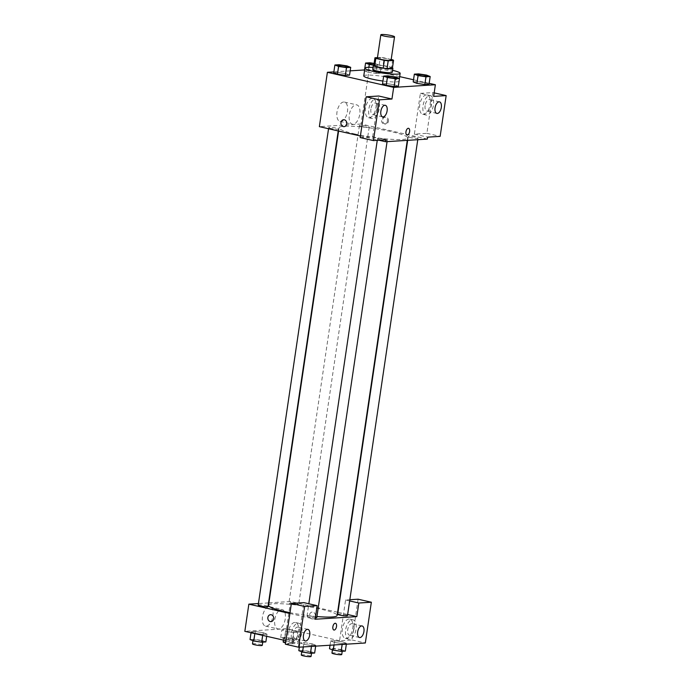 <?xml version="1.0" encoding="UTF-8"?>
<svg xmlns="http://www.w3.org/2000/svg" width="691" height="691" viewBox="0 0 691 691"><rect width="100%" height="100%" fill="white"/><g stroke="black" fill="none" stroke-linecap="round" stroke-linejoin="round"><path stroke-width="0.52" stroke-dasharray="3.46 2.59" d="M377.398 58.096A6.927 0.89 -171.6 0 1 380.991 57.845A6.927 0.89 -171.6 0 1 387.893 58.873A6.927 0.89 -171.6 0 1 391.097 60.117M373.796 65.533L379.143 65.196L380.292 57.431L377.467 57.603M391.192 59.478L384.17 57.871A9.406 1.209 -171.6 0 0 380.292 57.431M392.669 59.815L391.521 67.571L383.021 65.636L384.17 57.871M391.521 67.571A9.406 1.209 -171.6 0 1 392.402 68.21M379.143 65.196A9.406 1.209 -171.6 0 1 383.021 65.636M392.453 67.848A9.89 1.27 8.4 0 0 383.289 65.61A9.89 1.27 8.4 0 0 373.866 65.109M372.743 69.307A9.89 1.27 -171.6 0 1 377.873 68.945A9.89 1.27 -171.6 0 1 387.737 70.422A9.89 1.27 -171.6 0 1 392.315 72.201M373.019 67.424A17.811 2.289 -171.6 0 1 391.909 70.162A17.811 2.289 -171.6 0 1 392.592 70.318M363.768 75.915A17.811 2.289 -171.6 0 1 373.01 75.267A17.811 2.289 -171.6 0 1 390.76 77.919A17.811 2.289 -171.6 0 1 399.001 81.115A17.811 2.289 -171.6 0 1 382.935 81.046M429.163 83.326L413.529 79.767M399.666 76.615L369.089 69.653L364.554 69.938M350.182 70.845L333.865 71.881M426.477 75.069L425.328 82.834L429.025 84.285L425.328 82.834L417.424 81.642L413.209 81.909L417.424 81.642L418.573 73.885M395.788 77.012L394.639 84.777L398.336 86.228L394.639 84.777L386.735 83.594L382.52 83.861L386.735 83.594L387.884 75.829M347.003 65.904L345.854 73.669L349.551 75.12L345.854 73.669L337.951 72.486L333.736 72.745L337.951 72.486L339.1 64.721M368.847 67.312L368.122 72.261L364.511 70.836L368.122 72.261L376.025 73.445L380.24 73.177L376.543 71.726L368.64 70.534L364.425 70.802L368.64 70.534L369.789 62.769M360.166 137.569L372.682 136.775L385.932 139.798M372.682 136.775L378.703 96.014M360.4 135.989L379.039 140.23M344.075 126.652L344.075 126.652A3.464 2.937 -93.6 0 0 346.787 123.015A3.464 2.937 -93.6 0 0 343.634 119.742L343.634 119.742M372.155 98.355A9.89 5.062 102.8 0 0 365.634 107.658A9.89 5.062 102.8 0 0 368.528 117.703A9.89 5.062 102.8 0 0 375.662 109.178A9.89 5.062 102.8 0 0 372.924 98.407A9.89 5.062 102.8 0 0 372.155 98.355M375.472 99.107A9.89 5.062 -77.2 0 1 376.232 99.167A9.89 5.062 -77.2 0 1 378.979 109.938A9.89 5.062 -77.2 0 1 371.844 118.455A9.89 5.062 -77.2 0 1 368.951 108.409A9.89 5.062 -77.2 0 1 375.472 99.107M370.912 109.014A5.934 3.04 102.8 0 0 372.717 114.602A5.934 3.04 102.8 0 0 377.165 108.617A5.934 3.04 102.8 0 0 375.36 103.028A5.934 3.04 102.8 0 0 370.912 109.014M343.66 102A9.924 5.079 102.8 0 0 337.113 111.337A9.924 5.079 102.8 0 0 340.015 121.409A9.924 5.079 102.8 0 0 347.176 112.866A9.924 5.079 102.8 0 0 344.42 102.061A9.924 5.079 102.8 0 0 343.66 102M427.34 139.09L361.065 124L369.089 69.653M361.065 124L319.363 126.643M355.986 104.807A9.924 5.079 -77.2 0 1 356.755 104.868A9.924 5.079 -77.2 0 1 359.501 115.673A9.924 5.079 -77.2 0 1 352.35 124.216A9.924 5.079 -77.2 0 1 349.439 114.145A9.924 5.079 -77.2 0 1 355.986 104.807M388.446 121.219A3.464 2.937 -93.6 0 0 385.328 117.099A3.464 2.937 -93.6 0 0 382.615 120.744A3.464 2.937 -93.6 0 0 385.768 124.009A3.464 2.937 -93.6 0 0 388.446 121.219M420.396 93.371L432.903 92.577L426.883 133.337L414.375 134.132L420.396 93.371L433.654 96.386M414.375 134.132L427.634 137.155M387.401 121.279A3.464 2.937 86.4 0 1 384.714 124.078A3.464 2.937 86.4 0 1 381.562 120.813A3.464 2.937 86.4 0 1 384.282 117.168A3.464 2.937 86.4 0 1 387.401 121.279M426.364 94.917A9.89 5.062 102.8 0 0 419.843 104.22A9.89 5.062 102.8 0 0 422.728 114.265A9.89 5.062 102.8 0 0 429.871 105.749A9.89 5.062 102.8 0 0 427.124 94.978A9.89 5.062 102.8 0 0 426.364 94.917M429.672 95.669A9.89 5.062 -77.2 0 1 430.441 95.729A9.89 5.062 -77.2 0 1 433.179 106.5A9.89 5.062 -77.2 0 1 426.045 115.026A9.89 5.062 -77.2 0 1 423.151 104.98A9.89 5.062 -77.2 0 1 429.672 95.669M425.112 105.576A5.934 3.04 102.8 0 0 426.926 111.165A5.934 3.04 102.8 0 0 431.374 105.179A5.934 3.04 102.8 0 0 429.56 99.59A5.934 3.04 102.8 0 0 425.112 105.576M426.883 133.337L440.141 136.36M432.903 92.577L434.173 92.87M408.554 128.31L408.554 128.31A3.464 1.771 102.8 0 0 406.058 131.29A3.464 1.771 102.8 0 0 407.016 135.065L407.016 135.065M361.704 126.505A4.949 0.639 -171.6 0 1 359.415 125.615A4.949 0.639 -171.6 0 1 364.399 125.71A4.949 0.639 -171.6 0 1 369.201 127.066A4.949 0.639 -171.6 0 1 366.636 127.248A4.949 0.639 -171.6 0 1 361.704 126.505M379.8 139.565A4.949 0.639 -171.6 0 1 377.511 138.675A4.949 0.639 -171.6 0 1 380.076 138.494A4.949 0.639 -171.6 0 1 385.008 139.228A4.949 0.639 -171.6 0 1 387.297 140.118A4.949 0.639 -171.6 0 1 384.732 140.299A4.949 0.639 -171.6 0 1 379.8 139.565M410.489 137.613A4.949 0.639 -171.6 0 1 408.2 136.732A4.949 0.639 -171.6 0 1 410.765 136.55A4.949 0.639 -171.6 0 1 415.697 137.284A4.949 0.639 -171.6 0 1 417.986 138.174A4.949 0.639 -171.6 0 1 415.421 138.355A4.949 0.639 -171.6 0 1 410.489 137.613M331.015 128.448A4.949 0.639 -171.6 0 1 328.726 127.567A4.949 0.639 -171.6 0 1 331.291 127.386A4.949 0.639 -171.6 0 1 336.223 128.12A4.949 0.639 -171.6 0 1 338.512 129.01A4.949 0.639 -171.6 0 1 335.947 129.191A4.949 0.639 -171.6 0 1 331.015 128.448M355.096 134.028A34.662 4.448 -171.6 0 1 339.065 127.8A34.662 4.448 -171.6 0 1 357.057 126.539A34.662 4.448 -171.6 0 1 391.616 131.713A34.662 4.448 -171.6 0 1 407.647 137.932A34.662 4.448 -171.6 0 1 389.655 139.193A34.662 4.448 -171.6 0 1 355.096 134.028M268.549 605.316A34.662 4.448 -171.6 0 1 286.549 604.055A34.662 4.448 -171.6 0 1 321.108 609.22A34.662 4.448 -171.6 0 1 337.139 615.439M316.944 616.527A34.662 4.448 -171.6 0 1 290.013 612.692M291.187 604.02A4.949 0.639 8.4 0 0 296.119 604.755A4.949 0.639 8.4 0 0 298.685 604.573A4.949 0.639 8.4 0 0 293.891 603.226A4.949 0.639 8.4 0 0 288.898 603.131A4.949 0.639 8.4 0 0 291.187 604.02M315.338 617.858A4.949 0.639 -171.6 0 1 309.965 617.218A4.949 0.639 -171.6 0 1 306.994 616.182A4.949 0.639 -171.6 0 1 309.568 616.001A4.949 0.639 -171.6 0 1 314.5 616.743A4.949 0.639 -171.6 0 1 316.78 617.624M337.683 614.239A4.949 0.639 -171.6 0 1 340.257 614.057A4.949 0.639 -171.6 0 1 345.189 614.791A4.949 0.639 -171.6 0 1 347.469 615.681M258.209 605.074A4.949 0.639 -171.6 0 1 260.783 604.893A4.949 0.639 -171.6 0 1 265.715 605.636A4.949 0.639 -171.6 0 1 268.004 606.517M347.642 614.515L337.968 612.312M337.614 612.226L290.548 601.507L268.911 602.88M268.531 602.906L258.443 603.545M289.892 613.496L315.139 619.248M335.463 623.273L335.463 623.273A3.464 1.771 102.8 0 0 332.967 626.262A3.464 1.771 102.8 0 0 333.926 630.028L333.926 630.028M299.773 632.706A5.934 3.04 102.8 0 0 297.968 627.117A5.934 3.04 102.8 0 0 293.52 633.103A5.934 3.04 102.8 0 0 295.325 638.691A5.934 3.04 102.8 0 0 299.773 632.706M298.08 623.204A9.89 5.062 -77.2 0 1 298.84 623.265A9.89 5.062 -77.2 0 1 301.587 634.036A9.89 5.062 -77.2 0 1 294.452 642.552A9.89 5.062 -77.2 0 1 291.559 632.507A9.89 5.062 -77.2 0 1 298.08 623.204M294.763 622.444A9.89 5.062 102.8 0 0 288.242 631.755A9.89 5.062 102.8 0 0 291.136 641.801A9.89 5.062 102.8 0 0 298.27 633.276A9.89 5.062 102.8 0 0 295.532 622.505A9.89 5.062 102.8 0 0 294.763 622.444M353.982 629.276A5.934 3.04 102.8 0 0 352.168 623.688A5.934 3.04 102.8 0 0 347.884 628.801A5.934 3.04 102.8 0 0 349.534 635.262A5.934 3.04 102.8 0 0 353.982 629.276M352.28 619.767A9.89 5.062 -77.2 0 1 353.049 619.827A9.89 5.062 -77.2 0 1 355.787 630.598A9.89 5.062 -77.2 0 1 348.653 639.115A9.89 5.062 -77.2 0 1 345.759 629.078A9.89 5.062 -77.2 0 1 352.28 619.767M348.972 619.015A9.89 5.062 102.8 0 0 342.451 628.318A9.89 5.062 102.8 0 0 345.345 638.363A9.89 5.062 102.8 0 0 352.479 629.838A9.89 5.062 102.8 0 0 349.732 619.076A9.89 5.062 102.8 0 0 348.972 619.015M358.093 599.201L352.073 639.97L339.566 640.764L345.578 599.995L349.827 599.728M352.073 639.97L365.332 642.984M345.578 599.995L349.655 600.928M285.357 644.193L297.864 643.407L303.885 602.638M303.289 646.923L303.669 644.349L311.572 645.532L315.787 645.264L312.09 643.813L304.187 642.63L299.972 642.898L303.66 644.349L311.572 645.532L315.787 645.264L312.099 643.813M254.884 633.241L262.787 634.424L267.002 634.157L263.314 632.706L255.402 631.522L251.187 631.781L254.875 633.241L262.787 634.424L267.002 634.157L263.306 632.706L255.402 631.522L251.187 631.781L254.824 633.604M284.424 639.063L292.328 640.246L296.543 639.978L292.846 638.527L284.942 637.335L280.727 637.603L284.424 639.063L285.573 631.298L293.476 632.481L297.691 632.213L293.995 630.762L286.091 629.57L281.876 629.838L285.556 631.298L293.476 632.481L297.691 632.213L294.003 630.762M342.779 641.87L334.876 640.687L330.661 640.946L334.34 642.405L342.261 643.589L346.476 643.321L342.788 641.87L334.876 640.678L330.661 640.946L334.349 642.405L342.261 643.589L346.476 643.321L342.779 641.87L341.63 649.635L333.727 648.443L329.512 648.711M285.875 640.669L297.864 643.407M339.566 640.764L286.54 628.689L244.839 631.332M262.468 616.752A9.924 5.079 102.8 0 0 265.491 626.098A9.924 5.079 102.8 0 0 272.651 617.547A9.924 5.079 102.8 0 0 269.896 606.741A9.924 5.079 102.8 0 0 262.468 616.752M286.54 628.689L290.548 601.507M274.793 619.559A9.924 5.079 -77.2 0 1 282.23 609.548A9.924 5.079 -77.2 0 1 284.977 620.354A9.924 5.079 -77.2 0 1 277.817 628.905A9.924 5.079 -77.2 0 1 274.793 619.559M315.355 616.182A3.464 2.937 -93.6 0 0 312.237 612.062A3.464 2.937 -93.6 0 0 309.525 615.707A3.464 2.937 -93.6 0 0 312.678 618.972A3.464 2.937 -93.6 0 0 315.355 616.182A3.464 2.937 86.4 0 1 312.678 618.972A3.464 2.937 86.4 0 1 309.525 615.707A3.464 2.937 86.4 0 1 312.237 612.062A3.464 2.937 86.4 0 1 315.355 616.182M270.984 621.615L270.984 621.615A3.464 2.937 -93.6 0 0 273.696 617.979A3.464 2.937 -93.6 0 0 270.544 614.705L270.544 614.705M291.239 638.622A4.949 0.639 -171.6 0 1 293.528 639.512A4.949 0.639 -171.6 0 1 288.544 639.417A4.949 0.639 -171.6 0 1 283.742 638.069A4.949 0.639 -171.6 0 1 286.307 637.888A4.949 0.639 -171.6 0 1 291.239 638.622M292.328 640.246L293.476 632.481M296.543 639.978L297.691 632.213M292.846 638.527L293.995 630.762L286.091 629.57L281.876 629.838L285.573 631.298M284.942 637.335L286.091 629.57M280.727 637.603L281.876 629.838M283.172 641.948A4.949 0.639 -171.6 0 1 285.737 641.775A4.949 0.639 -171.6 0 1 290.669 642.509A4.949 0.639 -171.6 0 1 292.958 643.399A4.949 0.639 -171.6 0 1 285.556 642.863M265.854 641.922L262.157 640.471L254.253 639.279L250.038 639.546M260.55 640.574A4.949 0.639 -171.6 0 1 262.839 641.455A4.949 0.639 -171.6 0 1 257.855 641.369A4.949 0.639 -171.6 0 1 253.053 640.013A4.949 0.639 -171.6 0 1 255.618 639.831A4.949 0.639 -171.6 0 1 260.55 640.574M262.649 635.383L262.787 634.424M266.683 636.299L267.002 634.157M262.157 640.471L263.306 632.706M254.253 639.279L255.402 631.522M251.049 632.74L251.187 631.781M252.483 643.9A4.949 0.639 -171.6 0 1 255.048 643.718A4.949 0.639 -171.6 0 1 259.98 644.453A4.949 0.639 -171.6 0 1 262.269 645.342M345.327 651.086L341.63 649.635M340.024 649.739A4.949 0.639 -171.6 0 1 342.313 650.62A4.949 0.639 -171.6 0 1 337.329 650.525A4.949 0.639 -171.6 0 1 332.526 649.177A4.949 0.639 -171.6 0 1 335.092 648.996A4.949 0.639 -171.6 0 1 340.024 649.739M333.978 644.971L334.349 642.405M342.131 644.453L342.261 643.589M346.346 644.193L346.476 643.321M333.727 648.443L334.876 640.678M330.03 645.221L330.661 640.946M331.956 653.055A4.949 0.639 -171.6 0 1 334.522 652.883A4.949 0.639 -171.6 0 1 339.454 653.617A4.949 0.639 -171.6 0 1 341.743 654.507M314.638 653.03L310.941 651.578L303.038 650.395L298.823 650.654M309.335 651.682A4.949 0.639 -171.6 0 1 311.624 652.572A4.949 0.639 -171.6 0 1 306.64 652.477A4.949 0.639 -171.6 0 1 301.837 651.121A4.949 0.639 -171.6 0 1 304.403 650.939A4.949 0.639 -171.6 0 1 309.335 651.682M311.442 646.405L311.572 645.532M315.657 646.137L315.787 645.264M310.941 651.578L312.09 643.813L304.187 642.63L299.972 642.898L303.669 644.349M303.038 650.395L304.187 642.63M299.341 647.165L299.972 642.898M301.267 655.008A4.949 0.639 -171.6 0 1 303.833 654.826A4.949 0.639 -171.6 0 1 308.765 655.56A4.949 0.639 -171.6 0 1 311.054 656.45M373.676 65.153L381.389 65.412L374.107 63.425M374.081 63.641A4.949 0.639 -171.6 0 1 376.094 64.03A4.949 0.639 -171.6 0 1 378.374 64.945A4.949 0.639 -171.6 0 1 373.891 64.928A4.949 0.639 -171.6 0 0 378.374 64.919A4.949 0.639 -171.6 0 0 376.094 64.03A4.949 0.639 -171.6 0 0 368.588 63.486M368.122 72.261L376.025 73.445L377.174 65.68M376.025 73.445L380.24 73.177L381.389 65.412M380.24 73.177L376.543 71.726L377.692 63.961M376.543 71.726L368.64 70.534M337.899 65.438A4.949 0.639 -171.6 0 1 345.396 66.008A4.949 0.639 -171.6 0 1 347.685 66.88M345.854 73.669L337.951 72.486M417.373 74.593A4.949 0.639 -171.6 0 1 424.87 75.172A4.949 0.639 -171.6 0 1 427.159 76.045M425.328 82.834L417.424 81.642M386.684 76.546A4.949 0.639 -171.6 0 1 394.181 77.116A4.949 0.639 -171.6 0 1 396.47 77.988M394.639 84.777L386.735 83.594M399.001 81.115L399.398 78.428M368.528 117.703L371.844 118.455M372.924 98.407L376.232 99.167M385.302 105.291L375.36 103.028M382.659 116.865L372.717 114.602M340.015 121.409L352.35 124.216M344.42 102.061L356.755 104.868M385.328 117.099L384.282 117.168M385.768 124.009L384.714 124.078M422.728 114.265L426.045 115.026M427.124 94.978L430.441 95.729M439.502 101.853L429.56 99.59M436.867 113.428L426.926 111.165M407.284 140.368L407.647 137.932M338.59 131.022L339.065 127.8M359.415 125.615L288.898 603.131M369.201 127.066L298.685 604.573M387.072 141.646L387.297 140.118M306.994 616.182L308.834 603.77M377.26 140.342L377.511 138.675M417.761 139.703L417.986 138.174M407.664 140.342L408.2 136.732M338.227 130.936L338.512 129.01M328.553 128.733L328.726 127.567M307.91 629.38L297.968 627.117M305.275 640.963L295.325 638.691M291.136 641.801L294.452 642.552M295.532 622.505L298.84 623.265M362.11 625.951L352.168 623.688M359.475 637.525L349.534 635.262M345.345 638.363L348.653 639.115M349.732 619.076L353.049 619.827M265.491 626.098L277.817 628.905M269.896 606.741L282.23 609.548M292.958 643.399L293.528 639.512M283.44 640.116L283.742 638.069M262.744 642.12L262.839 641.455M252.949 640.695L253.053 640.013M342.218 651.285L342.313 650.62M332.423 649.86L332.526 649.177M311.529 653.228L311.624 652.572M301.734 651.803L301.837 651.121"/><path stroke-width="1.04" d="M391.339 35.587A6.927 0.89 -171.6 0 1 394.535 36.822A6.927 0.89 -171.6 0 1 387.556 36.692A6.927 0.89 -171.6 0 1 380.836 34.8A6.927 0.89 -171.6 0 1 384.429 34.55A6.927 0.89 -171.6 0 1 391.339 35.587M394.535 36.822L391.097 60.117A6.927 0.89 -171.6 0 1 384.118 59.987A6.927 0.89 -171.6 0 1 377.398 58.096L380.836 34.8M377.467 57.603L374.945 57.768A9.406 1.209 -171.6 0 0 375.826 58.407L384.326 60.342A9.406 1.209 -171.6 0 0 388.204 60.782L393.55 60.445A9.406 1.209 -171.6 0 0 392.669 59.815L391.192 59.478M388.204 60.782L387.055 68.547L392.402 68.21L393.55 60.445M387.055 68.547A9.406 1.209 -171.6 0 1 383.185 68.107L384.326 60.342M374.945 57.768L373.796 65.533A9.406 1.209 -171.6 0 0 374.677 66.163L383.185 68.107M373.866 65.109A9.89 1.27 8.4 0 0 373.313 65.429A9.89 1.27 8.4 0 0 380.3 67.692A9.89 1.27 8.4 0 0 391.382 68.754A9.89 1.27 8.4 0 0 392.885 68.314A9.89 1.27 8.4 0 0 392.453 67.848M392.885 68.314L392.315 72.201A9.89 1.27 -171.6 0 1 390.812 72.641A9.89 1.27 -171.6 0 1 379.73 71.579A9.89 1.27 -171.6 0 1 372.743 69.307L373.313 65.429M374.677 66.163L375.826 58.407M392.592 70.318A17.811 2.289 -171.6 0 1 400.141 73.358A17.811 2.289 -171.6 0 1 382.192 73.013A17.811 2.289 -171.6 0 1 364.908 68.15A17.811 2.289 -171.6 0 1 373.019 67.424M382.935 81.046A17.811 2.289 -171.6 0 1 363.768 75.915L364.908 68.15M333.865 71.881L327.396 72.296L393.671 87.386L435.373 84.743L429.163 83.326M413.529 79.767L399.666 76.615M364.554 69.938L350.182 70.845M414.358 74.144L413.209 81.909L416.906 83.369L424.81 84.552L429.025 84.285L430.173 76.52L426.477 75.069L418.573 73.885L414.358 74.144L418.055 75.604L425.958 76.787L430.173 76.52M383.669 76.096L382.52 83.861L386.217 85.313L394.12 86.496L398.336 86.228L399.484 78.472L395.788 77.012L387.884 75.829L383.669 76.096L387.366 77.547L395.269 78.731L399.484 78.472M334.885 64.989L333.736 72.745L337.433 74.205L345.336 75.388L349.551 75.12L350.7 67.355L347.003 65.904L339.1 64.721L334.885 64.989L338.581 66.44L346.485 67.623L350.7 67.355M364.425 70.802L365.574 63.036L369.27 64.496L373.676 65.153M343.634 119.742A3.464 2.937 -93.6 0 0 340.957 122.54A3.464 2.937 86.4 0 1 343.634 119.742A3.464 2.937 86.4 0 1 346.787 123.015A3.464 2.937 86.4 0 1 344.075 126.652A3.464 2.937 86.4 0 1 340.957 122.54A3.464 2.937 -93.6 0 0 344.075 126.652M366.187 96.809L379.445 99.824L373.425 140.593L360.166 137.569L366.187 96.809L378.703 96.014L391.952 99.029L393.671 87.386M360.4 135.989L319.363 126.643L327.396 72.296M379.039 140.23L385.647 141.733L385.932 139.798L373.425 140.593M387.107 110.88A5.934 3.04 102.8 0 0 385.302 105.291A5.934 3.04 102.8 0 0 381.017 110.405A5.934 3.04 102.8 0 0 382.659 116.865A5.934 3.04 102.8 0 0 387.107 110.88M391.952 99.029L379.445 99.824M385.647 141.733L427.34 139.09L427.634 137.155L440.141 136.36L446.161 95.6L434.173 92.87M446.161 95.6L433.654 96.386L435.373 84.743M441.316 107.442A5.934 3.04 102.8 0 0 439.502 101.853A5.934 3.04 102.8 0 0 435.218 106.967A5.934 3.04 102.8 0 0 436.867 113.428A5.934 3.04 102.8 0 0 441.316 107.442M407.016 135.065A3.464 1.771 102.8 0 0 407.284 135.082A3.464 1.771 -77.2 0 1 407.016 135.065A3.464 1.771 -77.2 0 1 406.058 131.299A3.464 1.771 -77.2 0 1 408.554 128.31A3.464 1.771 -77.2 0 1 409.564 131.826A3.464 1.771 -77.2 0 1 407.284 135.082A3.464 1.771 102.8 0 0 409.564 131.826A3.464 1.771 102.8 0 0 408.554 128.31M407.284 140.368L337.139 615.439A34.662 4.448 -171.6 0 1 316.944 616.527M290.013 612.692A34.662 4.448 -171.6 0 1 268.549 605.316L338.59 131.022M387.072 141.646L316.78 617.624A4.949 0.639 -171.6 0 1 315.338 617.858M417.761 139.703L347.469 615.681A4.949 0.639 -171.6 0 1 342.486 615.586A4.949 0.639 -171.6 0 1 337.683 614.239L407.664 140.342M338.227 130.936L268.004 606.517A4.949 0.639 -171.6 0 1 263.012 606.422A4.949 0.639 -171.6 0 1 258.209 605.074L328.553 128.733M356.832 616.605L315.139 619.248L317.143 605.662L304.636 606.448L298.616 647.217L365.332 642.984L371.343 602.224L358.836 603.018L356.832 616.605L347.642 614.515M258.443 603.545L248.855 604.15L289.892 613.496M333.926 630.028A3.464 1.771 102.8 0 0 336.517 626.538A3.464 1.771 -77.2 0 1 333.926 630.028A3.464 1.771 -77.2 0 1 332.967 626.262A3.464 1.771 -77.2 0 1 335.463 623.273A3.464 1.771 -77.2 0 1 336.517 626.538A3.464 1.771 102.8 0 0 335.463 623.273M309.715 634.977A5.934 3.04 -77.2 0 1 305.275 640.963A5.934 3.04 -77.2 0 1 303.625 634.493A5.934 3.04 -77.2 0 1 307.91 629.38A5.934 3.04 -77.2 0 1 309.715 634.977M363.924 631.539A5.934 3.04 -77.2 0 1 359.475 637.525A5.934 3.04 -77.2 0 1 357.826 631.064A5.934 3.04 -77.2 0 1 362.11 625.951A5.934 3.04 -77.2 0 1 363.924 631.539M349.827 599.728L358.093 599.201L371.343 602.224M349.655 600.928L358.836 603.018M317.143 605.662L303.885 602.638L291.377 603.433L285.357 644.193L298.616 647.217M291.377 603.433L304.636 606.448M248.855 604.15L244.839 631.332L285.875 640.669M270.544 614.705A3.464 2.937 -93.6 0 0 267.866 617.504A3.464 2.937 86.4 0 1 270.544 614.705A3.464 2.937 86.4 0 1 273.696 617.979A3.464 2.937 86.4 0 1 270.984 621.615A3.464 2.937 86.4 0 1 267.866 617.504A3.464 2.937 -93.6 0 0 270.984 621.615M285.556 642.863A4.949 0.639 -171.6 0 1 283.172 641.948L283.44 640.116M251.049 632.74L250.038 639.546L253.735 641.006L261.639 642.189L265.854 641.922L266.683 636.299M253.735 641.006L254.824 633.604M261.639 642.189L262.649 635.383M262.744 642.12L262.269 645.342A4.949 0.639 -171.6 0 1 257.285 645.247A4.949 0.639 -171.6 0 1 252.483 643.9L252.949 640.695M330.03 645.221L329.512 648.711L333.209 650.171L341.112 651.354L345.327 651.086L346.346 644.193M333.209 650.171L333.978 644.971M341.112 651.354L342.131 644.453M342.218 651.285L341.743 654.507A4.949 0.639 -171.6 0 1 336.75 654.412A4.949 0.639 -171.6 0 1 331.956 653.055L332.423 649.86M299.341 647.165L298.823 650.654L302.52 652.114L310.423 653.297L314.638 653.03L315.657 646.137M302.52 652.114L303.289 646.923M310.423 653.297L311.442 646.405M311.529 653.228L311.054 656.45A4.949 0.639 -171.6 0 1 306.061 656.355A4.949 0.639 -171.6 0 1 301.267 655.008L301.734 651.803M374.107 63.425L369.789 62.769L365.574 63.036M368.588 63.503L368.588 63.477A4.949 0.639 -171.6 0 0 373.891 64.894A4.949 0.639 -171.6 0 1 368.588 63.503A4.949 0.639 -171.6 0 1 368.588 63.486A4.949 0.639 -171.6 0 1 374.081 63.641M368.847 67.312L369.27 64.496M347.694 66.863L347.685 66.897A4.949 0.639 -171.6 0 1 347.685 66.897A4.949 0.639 -171.6 0 1 342.701 66.802A4.949 0.639 -171.6 0 1 337.899 65.446A4.949 0.639 -171.6 0 1 337.899 65.438A4.949 0.639 -171.6 0 1 340.473 65.239A4.949 0.639 -171.6 0 1 345.405 65.973A4.949 0.639 -171.6 0 1 347.694 66.863A4.949 0.639 -171.6 0 1 342.701 66.768A4.949 0.639 -171.6 0 1 337.899 65.42L337.899 65.42M333.736 72.745L337.433 74.205L338.581 66.44M337.433 74.205L345.336 75.388L346.485 67.623M345.336 75.388L349.551 75.12M427.159 76.027L427.159 76.062A4.949 0.639 -171.6 0 1 427.159 76.062A4.949 0.639 -171.6 0 1 422.175 75.967A4.949 0.639 -171.6 0 1 417.373 74.611A4.949 0.639 -171.6 0 1 417.373 74.593A4.949 0.639 -171.6 0 1 419.947 74.403A4.949 0.639 -171.6 0 1 424.879 75.138A4.949 0.639 -171.6 0 1 427.159 76.027A4.949 0.639 -171.6 0 1 422.175 75.932A4.949 0.639 -171.6 0 1 417.373 74.585L417.373 74.611M413.209 81.909L416.906 83.369L418.055 75.604M416.906 83.369L424.81 84.552L425.958 76.787M424.81 84.552L429.025 84.285M396.47 77.971L396.47 78.005A4.949 0.639 -171.6 0 1 396.47 78.005A4.949 0.639 -171.6 0 1 391.486 77.91A4.949 0.639 -171.6 0 1 386.684 76.554A4.949 0.639 -171.6 0 1 386.684 76.546A4.949 0.639 -171.6 0 1 389.258 76.347A4.949 0.639 -171.6 0 1 394.19 77.081A4.949 0.639 -171.6 0 1 396.47 77.971A4.949 0.639 -171.6 0 1 391.486 77.876A4.949 0.639 -171.6 0 1 386.684 76.528L386.684 76.554M382.52 83.861L386.217 85.313L387.366 77.547M386.217 85.313L394.12 86.496L395.269 78.731M394.12 86.496L398.336 86.228M399.398 78.428L400.141 73.358M308.834 603.77L377.26 140.342"/></g></svg>
